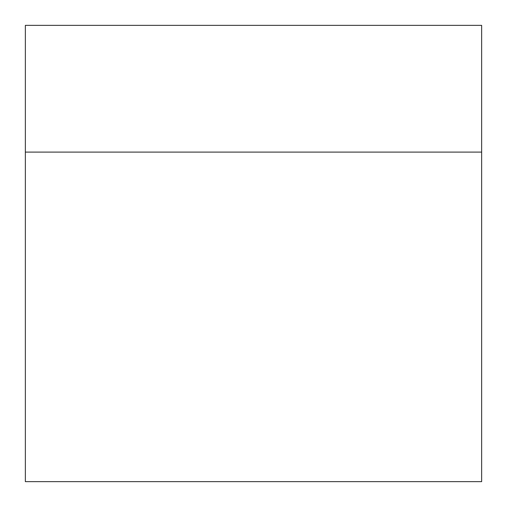 <?xml version="1.0" encoding="UTF-8"?>
<svg xmlns="http://www.w3.org/2000/svg" width="507" height="507" viewBox="0 0 507 507"><rect width="100%" height="100%" fill="white"/><g stroke="black" fill="none" stroke-linecap="round" stroke-linejoin="round"><path stroke-width="0.76" d="M481.65 481.65L25.35 481.65L25.35 25.35L25.35 481.65L481.65 481.65L481.65 25.35L25.35 25.35L481.65 25.35L481.65 152.1L25.35 152.1L481.65 152.1L481.65 481.65"/></g></svg>
